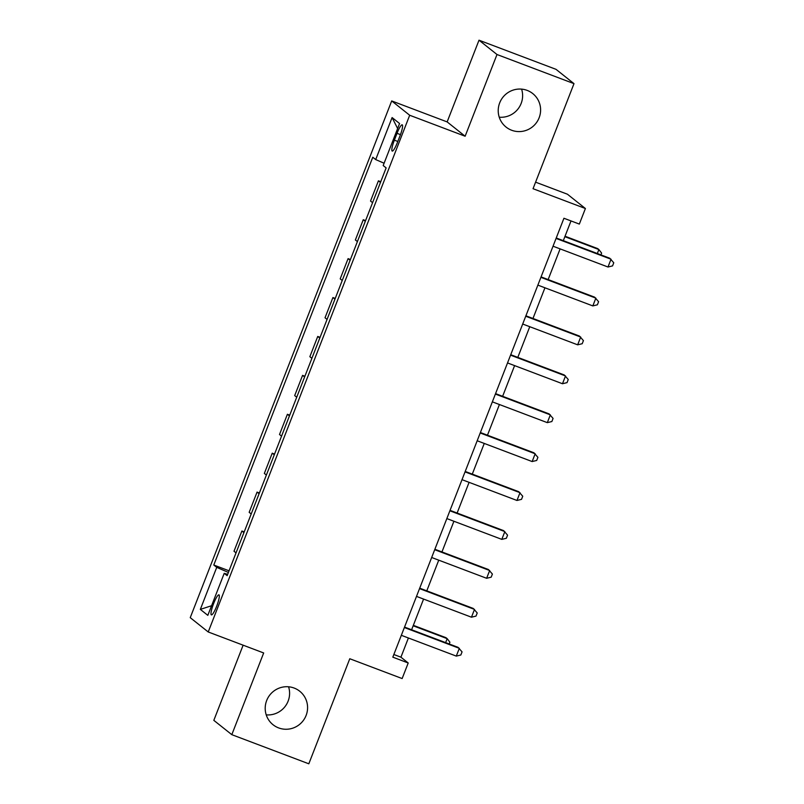 <?xml version="1.0" encoding="UTF-8"?>
<svg xmlns="http://www.w3.org/2000/svg" width="804" height="804" viewBox="0 0 804 804"><rect width="100%" height="100%" fill="white"/><g stroke="black" fill="none" stroke-linecap="round" stroke-linejoin="round"><path stroke-width="1.21" d="M288.576 686.797A21.417 21.045 -51.5 0 1 266.235 714.867M294.163 688.063A21.417 21.045 -51.5 0 1 304.696 718.394A21.417 21.045 -51.5 0 1 273.058 724.746A21.417 21.045 -51.5 0 1 294.163 688.063M521.595 89.133A21.417 21.045 -51.5 0 1 499.254 117.203M527.183 90.4A21.417 21.045 -51.5 0 1 537.715 120.731A21.417 21.045 -51.5 0 1 506.078 127.082A21.417 21.045 -51.5 0 1 527.183 90.4M216.718 606.105A10.703 1.899 -69.3 0 0 218.949 594.849A10.703 1.899 -69.3 0 0 213.603 603.633A10.703 1.899 -69.3 0 0 211.372 614.879A10.703 1.899 -69.3 0 0 216.718 606.105M243.13 645.18L213.824 720.354L231.813 734.665L308.816 763.8L349.78 658.747L402.141 678.556L408.211 662.988L400.925 657.19L408.402 637.984M391.699 100.932L190.236 617.663L208.226 631.974L409.688 115.253L391.699 100.932L447.145 121.906L465.134 136.228L496.993 54.511L479.003 40.2L447.145 121.906M479.003 40.2L556.016 69.335L573.996 83.646L533.042 188.709L585.402 208.517L567.413 194.206L535.585 182.166M496.993 54.511L573.996 83.646M585.402 208.517L579.332 224.085L563.936 218.256L392.814 657.159L408.211 662.988M397.035 133.323L394.362 140.167A10.372 1.839 -69.3 0 0 392.201 151.072A10.372 1.839 -69.3 0 0 397.377 142.569L400.05 135.725A10.372 1.839 -69.3 0 0 402.211 124.821A10.372 1.839 -69.3 0 0 397.035 133.323L400.462 134.62M384.101 163.232L375.709 159.584L372.775 157.242L213.784 565.021L229.05 570.8M375.709 159.584L392.101 117.565L399.578 123.525L383.196 165.544L386.141 167.885L227.15 575.664L224.215 573.322L207.824 615.351L200.337 609.392L216.728 567.363L213.784 565.021M465.134 136.228L409.688 115.253M231.813 734.665L263.672 652.959L208.226 631.974M411.608 629.763L423.577 599.08M426.783 590.85L438.743 560.167M441.949 551.946L453.918 521.253M457.124 513.032L469.084 482.35M472.29 474.119L484.259 443.436M487.465 435.215L499.425 404.523M502.631 396.302L514.6 365.619M517.806 357.388L529.766 326.705M532.972 318.484L544.941 287.792M548.147 279.571L560.107 248.888M563.313 240.657L571.011 220.929M393.849 654.506L400.925 657.19M380.463 182.438L378.423 180.82L380.754 181.694M236.044 552.861L234.004 551.242L241.893 531.012L244.225 531.886M251.21 513.957L249.17 512.329L257.059 492.098L259.39 492.983M266.385 475.043L264.345 473.425L272.234 453.185L274.566 454.069M281.551 436.14L279.511 434.512L287.4 414.281L289.731 415.155M296.726 397.226L294.686 395.598L302.575 375.367L304.907 376.252M311.892 358.313L309.852 356.695L317.741 336.454L320.072 337.338M327.067 319.409L325.027 317.781L332.916 297.55L335.238 298.425M342.233 280.495L340.192 278.867L348.082 258.637L350.413 259.521M357.408 241.582L355.368 239.964L363.257 219.723L365.579 220.608M372.574 202.678L370.533 201.05L378.423 180.82M365.297 221.351L363.257 219.723M350.122 260.265L348.082 258.637M334.956 299.168L332.916 297.55M319.781 338.082L317.741 336.454M304.615 376.996L302.575 375.367M289.44 415.899L287.4 414.281M274.275 454.813L272.234 453.185M259.099 493.726L257.059 492.098M243.934 532.63L241.893 531.012M216.728 567.363L228.406 572.448M227.663 574.357L224.215 573.322M397.628 128.529L392.101 117.565M200.337 609.392L211.583 605.724M556.066 238.426L611.03 259.22L607.995 267.008L553.031 246.205M556.237 237.984L609.814 258.255L613.764 262.777L612.547 265.893L607.995 267.008M597.332 253.531L598.879 249.552L597.663 248.587L565.041 236.235M600.92 254.888L601.613 253.109L598.879 249.552L564.87 236.677M540.901 277.34L595.864 298.133L592.829 305.912L537.866 285.118M541.072 276.898L594.648 297.168L598.588 301.691L597.382 304.806L592.829 305.912M525.726 316.243L580.689 337.047L577.654 344.826L522.69 324.032M525.896 315.801L579.473 336.072L583.423 340.605L582.207 343.72L577.654 344.826M510.56 355.157L565.524 375.95L562.488 383.739L507.525 362.936M510.731 354.715L564.307 374.986L568.247 379.508L567.041 382.624L562.488 383.739M495.385 394.071L550.348 414.864L547.313 422.643L492.349 401.849M495.555 393.628L549.132 413.899L553.082 418.422L551.866 421.537L547.313 422.643M480.219 432.974L535.183 453.778L532.147 461.556L477.184 440.763M480.39 432.532L533.967 452.803L537.906 457.335L536.7 460.451L532.147 461.556M465.044 471.888L520.007 492.681L516.972 500.47L462.009 479.666M465.214 471.445L518.791 491.716L522.741 496.239L521.525 499.354L516.972 500.47M449.878 510.801L504.842 531.595L501.807 539.373L446.843 518.58M450.049 510.359L503.626 530.63L507.565 535.152L506.359 538.268L501.807 539.373M434.703 549.705L489.666 570.508L486.631 578.287L431.668 557.494M434.874 549.263L488.45 569.534L492.4 574.066L491.184 577.171L486.631 578.287M419.537 588.618L474.501 609.412L471.466 617.201L416.502 596.397M419.708 588.176L473.285 608.447L477.224 612.97L476.018 616.085L471.466 617.201M404.362 627.532L459.325 648.325L456.29 656.104L401.327 635.311M404.533 627.09L458.109 647.361L462.059 651.883L460.843 654.999L456.29 656.104M445.627 642.637L447.175 638.657L445.959 637.683L413.336 625.341M449.215 643.994L449.908 642.215L447.175 638.657L413.166 625.783M397.809 141.474L394.362 140.167"/></g></svg>
